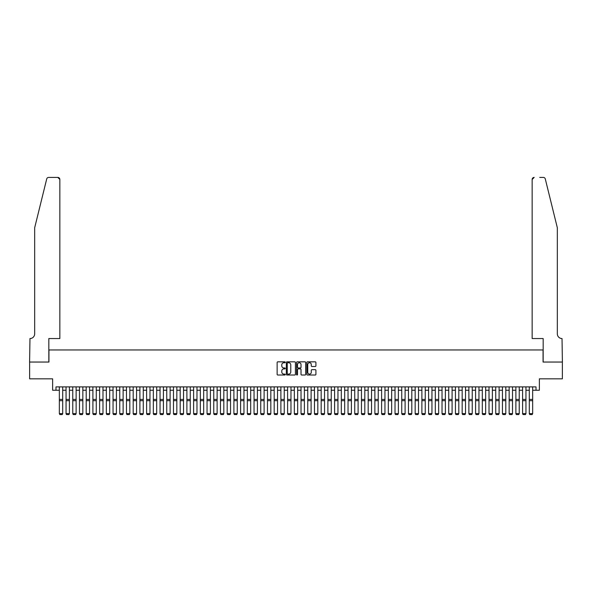 <?xml version="1.0" encoding="UTF-8"?>
<svg xmlns="http://www.w3.org/2000/svg" width="592" height="592" viewBox="0 0 592 592"><rect width="100%" height="100%" fill="white"/><g stroke="black" fill="none" stroke-linecap="round" stroke-linejoin="round"><path stroke-width="0.89" d="M285.255 362.297A0.459 0.459 0 0 0 284.796 361.838L277.796 361.838A0.659 0.659 0 0 0 277.137 362.496L277.137 374.359A0.659 0.659 0 0 0 277.796 375.017L284.796 375.017A0.459 0.459 0 0 0 285.255 374.551A0.459 0.459 0 0 0 284.796 374.092L283.894 374.092A2.109 2.109 0 0 1 281.785 371.983L281.785 370.999A2.109 2.109 0 0 1 283.894 368.89L284.796 368.89A0.459 0.459 0 0 0 285.255 368.424A0.459 0.459 0 0 0 284.796 367.965L283.894 367.965A2.109 2.109 0 0 1 281.785 365.856L281.785 364.864A2.109 2.109 0 0 1 283.894 362.755L284.796 362.755A0.459 0.459 0 0 0 285.255 362.297M315.262 366.485A0.659 0.659 0 0 0 315.921 365.819L315.921 362.496A0.659 0.659 0 0 0 315.262 361.838L307.485 361.838A0.659 0.659 0 0 0 306.826 362.496L306.826 374.359A0.659 0.659 0 0 0 307.485 375.017L315.262 375.017A0.659 0.659 0 0 0 315.921 374.359L315.921 370.333A0.659 0.659 0 0 0 315.262 369.674L311.932 369.674A0.659 0.659 0 0 0 311.274 370.333L311.274 372.331A1.761 1.761 0 0 1 309.512 374.092A1.761 1.761 0 0 1 307.744 372.331L307.744 364.524A1.761 1.761 0 0 1 309.512 362.755A1.761 1.761 0 0 1 311.274 364.524L311.274 365.819A0.659 0.659 0 0 0 311.932 366.485L315.262 366.485M55.988 390.246L55.988 386.887L536.012 386.887L536.012 390.246L539.371 390.246L539.371 378.828L562.363 378.828L562.363 362.045L543.064 362.045L543.064 349.961L48.936 349.961L48.936 362.045L29.637 362.045L29.637 378.828L52.629 378.828L52.629 390.246L59.341 390.246M295.423 362.496A0.659 0.659 0 0 0 294.764 361.838L286.987 361.838A0.659 0.659 0 0 0 286.328 362.496L286.328 374.359A0.659 0.659 0 0 0 286.987 375.017L294.764 375.017A0.659 0.659 0 0 0 295.423 374.359L295.423 362.496M297.236 361.838L305.013 361.838A0.659 0.659 0 0 1 305.672 362.496L305.672 374.359A0.659 0.659 0 0 1 305.013 375.017L301.683 375.017A0.659 0.659 0 0 1 301.025 374.359L301.025 369.549A0.659 0.659 0 0 0 300.366 368.89L298.161 368.89A0.659 0.659 0 0 0 297.502 369.549L297.502 374.551A0.459 0.459 0 0 1 297.036 375.017A0.459 0.459 0 0 1 296.577 374.551L296.577 362.496A0.659 0.659 0 0 1 297.236 361.838M62.7 390.246L66.052 390.246M69.412 390.246L72.772 390.246M76.124 390.246L79.483 390.246M82.843 390.246L86.195 390.246M89.555 390.246L92.907 390.246M96.267 390.246L99.626 390.246M102.978 390.246L106.338 390.246M109.698 390.246L113.05 390.246M116.409 390.246L119.762 390.246M123.121 390.246L126.481 390.246M129.833 390.246L133.193 390.246M136.552 390.246L139.904 390.246M143.264 390.246L146.624 390.246M149.976 390.246L153.335 390.246M156.688 390.246L160.047 390.246M163.407 390.246L166.759 390.246M170.119 390.246L173.478 390.246M176.83 390.246L180.19 390.246M183.542 390.246L186.902 390.246M190.261 390.246L193.614 390.246M196.973 390.246L200.333 390.246M203.685 390.246L207.045 390.246M210.397 390.246L213.756 390.246M217.116 390.246L220.468 390.246M223.828 390.246L227.187 390.246M230.54 390.246L233.899 390.246M237.251 390.246L240.611 390.246M243.971 390.246L247.323 390.246M250.682 390.246L254.042 390.246M257.394 390.246L260.754 390.246M264.113 390.246L267.466 390.246M270.825 390.246L274.177 390.246M277.537 390.246L280.897 390.246M284.249 390.246L287.608 390.246M290.968 390.246L294.32 390.246M297.68 390.246L301.032 390.246M304.392 390.246L307.751 390.246M311.103 390.246L314.463 390.246M317.823 390.246L321.175 390.246M324.534 390.246L327.887 390.246M331.246 390.246L334.606 390.246M337.958 390.246L341.318 390.246M344.677 390.246L348.029 390.246M351.389 390.246L354.749 390.246M358.101 390.246L361.46 390.246M364.813 390.246L368.172 390.246M371.532 390.246L374.884 390.246M378.244 390.246L381.603 390.246M384.955 390.246L388.315 390.246M391.667 390.246L395.027 390.246M398.386 390.246L401.739 390.246M405.098 390.246L408.458 390.246M411.81 390.246L415.17 390.246M418.522 390.246L421.881 390.246M425.241 390.246L428.593 390.246M431.953 390.246L435.312 390.246M438.665 390.246L442.024 390.246M445.376 390.246L448.736 390.246M452.096 390.246L455.448 390.246M458.807 390.246L462.167 390.246M465.519 390.246L468.879 390.246M472.238 390.246L475.591 390.246M478.95 390.246L482.302 390.246M485.662 390.246L489.022 390.246M492.374 390.246L495.733 390.246M499.093 390.246L502.445 390.246M505.805 390.246L509.157 390.246M512.517 390.246L515.876 390.246M519.228 390.246L522.588 390.246M525.948 390.246L529.3 390.246M532.659 390.246L536.012 390.246M287.712 362.755A0.459 0.459 0 0 0 287.253 363.222L287.253 373.633A0.459 0.459 0 0 0 287.712 374.092L288.667 374.092A2.109 2.109 0 0 0 290.776 371.983L290.776 364.864A2.109 2.109 0 0 0 288.667 362.755L287.712 362.755M301.025 364.554A1.761 1.761 0 0 0 299.263 362.792A1.761 1.761 0 0 0 297.502 364.554L297.502 367.306A0.659 0.659 0 0 0 298.161 367.965L300.366 367.965A0.659 0.659 0 0 0 301.025 367.306L301.025 364.554M62.7 386.887L62.7 413.749L62.197 414.578L59.844 414.533L62.197 414.578M59.844 414.578L59.341 413.623L62.7 413.623L62.197 414.533M59.341 386.887L59.341 413.623L59.844 414.533M46.709 178.954C47.227 177.844 47.227 177.844 46.709 178.954L34.669 227.772L34.669 333.851A4.699 4.699 0 0 1 29.97 338.55L29.6 362.045L48.833 362.045L48.833 338.55L59.844 338.55L59.844 179.435A2.013 2.013 0 0 0 57.831 177.422L48.67 177.422A2.013 2.013 0 0 0 46.709 178.954M52.259 177.422L57.831 177.422L59.844 179.435L59.844 338.55M34.669 333.851A4.699 4.699 0 0 1 29.97 338.55M553.638 212.802L545.291 178.954C544.773 177.844 544.773 177.844 545.291 178.954L557.331 227.772L557.331 333.851A4.699 4.699 0 0 0 562.03 338.55L562.4 362.045L543.167 362.045L543.167 338.55L532.156 338.55L532.156 179.435L532.156 338.55M539.741 177.422L543.33 177.422A2.013 2.013 0 0 1 545.291 178.954M534.169 177.422A2.013 2.013 0 0 0 532.156 179.435L534.169 177.422M557.331 333.851A4.699 4.699 0 0 0 562.03 338.55M66.052 413.749L66.556 414.578L66.052 413.623L69.412 413.623L68.909 414.578L66.556 414.533L68.909 414.578M72.772 413.749L73.275 414.578L72.772 413.623L76.124 413.623L75.621 414.578L73.275 414.533L75.621 414.578M79.483 413.749L79.987 414.578L79.483 413.623L82.843 413.623L82.34 414.578L79.987 414.533L82.34 414.578M86.195 413.749L86.698 414.578L86.195 413.623L89.555 413.623L89.052 414.578L86.698 414.533L89.052 414.578M69.412 386.887L69.412 413.623L68.909 414.533M66.052 386.887L66.052 413.623L66.556 414.533M76.124 386.887L76.124 413.623L75.621 414.533M72.772 386.887L72.772 413.623L73.275 414.533M82.843 386.887L82.843 413.623L82.34 414.533M79.483 386.887L79.483 413.623L79.987 414.533M89.555 386.887L89.555 413.623L89.052 414.533M86.195 386.887L86.195 413.623L86.698 414.533M92.907 413.749L93.41 414.578L92.907 413.623L96.267 413.623L95.763 414.578L93.41 414.533L95.763 414.578M96.267 386.887L96.267 413.623L95.763 414.533M92.907 386.887L92.907 413.623L93.41 414.533M99.626 413.749L100.129 414.578L99.626 413.623L102.978 413.623L102.475 414.578L100.129 414.533L102.475 414.578M102.978 386.887L102.978 413.623L102.475 414.533M99.626 386.887L99.626 413.623L100.129 414.533M106.338 413.749L106.841 414.578L106.338 413.623L109.698 413.623L109.194 414.578L106.841 414.533L109.194 414.578M109.698 386.887L109.698 413.623L109.194 414.533M106.338 386.887L106.338 413.623L106.841 414.533M113.05 413.749L113.553 414.578L113.05 413.623L116.409 413.623L115.906 414.578L113.553 414.533L115.906 414.578M116.409 386.887L116.409 413.623L115.906 414.533M113.05 386.887L113.05 413.623L113.553 414.533M119.762 413.749L120.272 414.578L119.762 413.623L123.121 413.623L122.618 414.578L120.272 414.533L122.618 414.578M123.121 386.887L123.121 413.623L122.618 414.533M119.762 386.887L119.762 413.623L120.272 414.533M126.481 413.749L126.984 414.578L126.481 413.623L129.833 413.623L129.33 414.578L126.984 414.533L129.33 414.578M129.833 386.887L129.833 413.623L129.33 414.533M126.481 386.887L126.481 413.623L126.984 414.533M133.193 413.749L133.696 414.578L133.193 413.623L136.552 413.623L136.049 414.578L133.696 414.533L136.049 414.578M136.552 386.887L136.552 413.623L136.049 414.533M133.193 386.887L133.193 413.623L133.696 414.533M139.904 413.749L140.408 414.578L139.904 413.623L143.264 413.623L142.761 414.578L140.408 414.533L142.761 414.578M143.264 386.887L143.264 413.623L142.761 414.533M139.904 386.887L139.904 413.623L140.408 414.533M146.624 413.749L147.127 414.578L146.624 413.623L149.976 413.623L149.473 414.578L147.127 414.533L149.473 414.578M149.976 386.887L149.976 413.623L149.473 414.533M146.624 386.887L146.624 413.623L147.127 414.533M153.335 413.749L153.839 414.578L153.335 413.623L156.688 413.623L156.184 414.578L153.839 414.533L156.184 414.578M156.688 386.887L156.688 413.623L156.184 414.533M153.335 386.887L153.335 413.623L153.839 414.533M160.047 413.749L160.55 414.578L160.047 413.623L163.407 413.623L162.904 414.578L160.55 414.533L162.904 414.578M163.407 386.887L163.407 413.623L162.904 414.533M160.047 386.887L160.047 413.623L160.55 414.533M166.759 413.749L167.262 414.578L166.759 413.623L170.119 413.623L169.615 414.578L167.262 414.533L169.615 414.578M170.119 386.887L170.119 413.623L169.615 414.533M166.759 386.887L166.759 413.623L167.262 414.533M173.478 413.749L173.981 414.578L173.478 413.623L176.83 413.623L176.327 414.578L173.981 414.533L176.327 414.578M176.83 386.887L176.83 413.623L176.327 414.533M173.478 386.887L173.478 413.623L173.981 414.533M180.19 413.749L180.693 414.578L180.19 413.623L183.542 413.623L183.039 414.578L180.693 414.533L183.039 414.578M183.542 386.887L183.542 413.623L183.039 414.533M180.19 386.887L180.19 413.623L180.693 414.533M186.902 413.749L187.405 414.578L186.902 413.623L190.261 413.623L189.758 414.578L187.405 414.533L189.758 414.578M190.261 386.887L190.261 413.623L189.758 414.533M186.902 386.887L186.902 413.623L187.405 414.533M193.614 413.749L194.117 414.578L193.614 413.623L196.973 413.623L196.47 414.578L194.117 414.533L196.47 414.578M196.973 386.887L196.973 413.623L196.47 414.533M193.614 386.887L193.614 413.623L194.117 414.533M200.333 413.749L200.836 414.578L200.333 413.623L203.685 413.623L203.182 414.578L200.836 414.533L203.182 414.578M203.685 386.887L203.685 413.623L203.182 414.533M200.333 386.887L200.333 413.623L200.836 414.533M207.045 413.749L207.548 414.578L207.045 413.623L210.397 413.623L209.894 414.578L207.548 414.533L209.894 414.578M210.397 386.887L210.397 413.623L209.894 414.533M207.045 386.887L207.045 413.623L207.548 414.533M213.756 413.749L214.26 414.578L213.756 413.623L217.116 413.623L216.613 414.578L214.26 414.533L216.613 414.578M217.116 386.887L217.116 413.623L216.613 414.533M213.756 386.887L213.756 413.623L214.26 414.533M220.468 413.749L220.971 414.578L220.468 413.623L223.828 413.623L223.325 414.578L220.971 414.533L223.325 414.578M223.828 386.887L223.828 413.623L223.325 414.533M220.468 386.887L220.468 413.623L220.971 414.533M227.187 413.749L227.691 414.578L227.187 413.623L230.54 413.623L230.036 414.578L227.691 414.533L230.036 414.578M233.899 413.749L234.402 414.578L233.899 413.623L237.251 413.623L236.748 414.578L234.402 414.533L236.748 414.578M240.611 413.749L241.114 414.578L240.611 413.623L243.971 413.623L243.467 414.578L241.114 414.533L243.467 414.578M230.54 386.887L230.54 413.623L230.036 414.533M227.187 386.887L227.187 413.623L227.691 414.533M237.251 386.887L237.251 413.623L236.748 414.533M233.899 386.887L233.899 413.623L234.402 414.533M243.971 386.887L243.971 413.623L243.467 414.533M240.611 386.887L240.611 413.623L241.114 414.533M247.323 413.749L247.826 414.578L247.323 413.623L250.682 413.623L250.179 414.578L247.826 414.533L250.179 414.578M250.682 386.887L250.682 413.623L250.179 414.533M247.323 386.887L247.323 413.623L247.826 414.533M254.042 413.749L254.545 414.578L254.042 413.623L257.394 413.623L256.891 414.578L254.545 414.533L256.891 414.578M257.394 386.887L257.394 413.623L256.891 414.533M254.042 386.887L254.042 413.623L254.545 414.533M260.754 413.749L261.257 414.578L260.754 413.623L264.113 413.623L263.603 414.578L261.257 414.533L263.603 414.578M264.113 386.887L264.113 413.623L263.603 414.533M260.754 386.887L260.754 413.623L261.257 414.533M267.466 413.749L267.969 414.578L267.466 413.623L270.825 413.623L270.322 414.578L267.969 414.533L270.322 414.578M270.825 386.887L270.825 413.623L270.322 414.533M267.466 386.887L267.466 413.623L267.969 414.533M274.177 413.749L274.681 414.578L274.177 413.623L277.537 413.623L277.034 414.578L274.681 414.533L277.034 414.578M277.537 386.887L277.537 413.623L277.034 414.533M274.177 386.887L274.177 413.623L274.681 414.533M280.897 413.749L281.4 414.578L280.897 413.623L284.249 413.623L283.746 414.578L281.4 414.533L283.746 414.578M284.249 386.887L284.249 413.623L283.746 414.533M280.897 386.887L280.897 413.623L281.4 414.533M287.608 413.749L288.112 414.578L287.608 413.623L290.968 413.623L290.465 414.578L288.112 414.533L290.465 414.578M290.968 386.887L290.968 413.623L290.465 414.533M287.608 386.887L287.608 413.623L288.112 414.533M294.32 413.749L294.823 414.578L294.32 413.623L297.68 413.623L297.177 414.578L294.823 414.533L297.177 414.578M297.68 386.887L297.68 413.623L297.177 414.533M294.32 386.887L294.32 413.623L294.823 414.533M301.032 413.749L301.535 414.578L301.032 413.623L304.392 413.623L303.888 414.578L301.535 414.533L303.888 414.578M304.392 386.887L304.392 413.623L303.888 414.533M301.032 386.887L301.032 413.623L301.535 414.533M307.751 413.749L308.254 414.578L307.751 413.623L311.103 413.623L310.6 414.578L308.254 414.533L310.6 414.578M311.103 386.887L311.103 413.623L310.6 414.533M307.751 386.887L307.751 413.623L308.254 414.533M314.463 413.749L314.966 414.578L314.463 413.623L317.823 413.623L317.319 414.578L314.966 414.533L317.319 414.578M317.823 386.887L317.823 413.623L317.319 414.533M314.463 386.887L314.463 413.623L314.966 414.533M321.175 413.749L321.678 414.578L321.175 413.623L324.534 413.623L324.031 414.578L321.678 414.533L324.031 414.578M324.534 386.887L324.534 413.623L324.031 414.533M321.175 386.887L321.175 413.623L321.678 414.533M327.887 413.749L328.397 414.578L327.887 413.623L331.246 413.623L330.743 414.578L328.397 414.533L330.743 414.578M331.246 386.887L331.246 413.623L330.743 414.533M327.887 386.887L327.887 413.623L328.397 414.533M334.606 413.749L335.109 414.578L334.606 413.623L337.958 413.623L337.455 414.578L335.109 414.533L337.455 414.578M337.958 386.887L337.958 413.623L337.455 414.533M334.606 386.887L334.606 413.623L335.109 414.533M341.318 413.749L341.821 414.578L341.318 413.623L344.677 413.623L344.174 414.578L341.821 414.533L344.174 414.578M344.677 386.887L344.677 413.623L344.174 414.533M341.318 386.887L341.318 413.623L341.821 414.533M348.029 413.749L348.533 414.578L348.029 413.623L351.389 413.623L350.886 414.578L348.533 414.533L350.886 414.578M351.389 386.887L351.389 413.623L350.886 414.533M348.029 386.887L348.029 413.623L348.533 414.533M354.749 413.749L355.252 414.578L354.749 413.623L358.101 413.623L357.598 414.578L355.252 414.533L357.598 414.578M358.101 386.887L358.101 413.623L357.598 414.533M354.749 386.887L354.749 413.623L355.252 414.533M361.46 413.749L361.964 414.578L361.46 413.623L364.813 413.623L364.309 414.578L361.964 414.533L364.309 414.578M364.813 386.887L364.813 413.623L364.309 414.533M361.46 386.887L361.46 413.623L361.964 414.533M368.172 413.749L368.675 414.578L368.172 413.623L371.532 413.623L371.029 414.578L368.675 414.533L371.029 414.578M371.532 386.887L371.532 413.623L371.029 414.533M368.172 386.887L368.172 413.623L368.675 414.533M374.884 413.749L375.387 414.578L374.884 413.623L378.244 413.623L377.74 414.578L375.387 414.533L377.74 414.578M378.244 386.887L378.244 413.623L377.74 414.533M374.884 386.887L374.884 413.623L375.387 414.533M381.603 413.749L382.106 414.578L381.603 413.623L384.955 413.623L384.452 414.578L382.106 414.533L384.452 414.578M384.955 386.887L384.955 413.623L384.452 414.533M381.603 386.887L381.603 413.623L382.106 414.533M388.315 413.749L388.818 414.578L388.315 413.623L391.667 413.623L391.164 414.578L388.818 414.533L391.164 414.578M391.667 386.887L391.667 413.623L391.164 414.533M388.315 386.887L388.315 413.623L388.818 414.533M395.027 413.749L395.53 414.578L395.027 413.623L398.386 413.623L397.883 414.578L395.53 414.533L397.883 414.578M398.386 386.887L398.386 413.623L397.883 414.533M395.027 386.887L395.027 413.623L395.53 414.533M401.739 413.749L402.242 414.578L401.739 413.623L405.098 413.623L404.595 414.578L402.242 414.533L404.595 414.578M405.098 386.887L405.098 413.623L404.595 414.533M401.739 386.887L401.739 413.623L402.242 414.533M408.458 413.749L408.961 414.578L408.458 413.623L411.81 413.623L411.307 414.578L408.961 414.533L411.307 414.578M411.81 386.887L411.81 413.623L411.307 414.533M408.458 386.887L408.458 413.623L408.961 414.533M415.17 413.749L415.673 414.578L415.17 413.623L418.522 413.623L418.019 414.578L415.673 414.533L418.019 414.578M418.522 386.887L418.522 413.623L418.019 414.533M415.17 386.887L415.17 413.623L415.673 414.533M421.881 413.749L422.385 414.578L421.881 413.623L425.241 413.623L424.738 414.578L422.385 414.533L424.738 414.578M425.241 386.887L425.241 413.623L424.738 414.533M421.881 386.887L421.881 413.623L422.385 414.533M428.593 413.749L429.096 414.578L428.593 413.623L431.953 413.623L431.45 414.578L429.096 414.533L431.45 414.578M431.953 386.887L431.953 413.623L431.45 414.533M428.593 386.887L428.593 413.623L429.096 414.533M435.312 413.749L435.816 414.578L435.312 413.623L438.665 413.623L438.161 414.578L435.816 414.533L438.161 414.578M438.665 386.887L438.665 413.623L438.161 414.533M435.312 386.887L435.312 413.623L435.816 414.533M442.024 413.749L442.527 414.578L442.024 413.623L445.376 413.623L444.873 414.578L442.527 414.533L444.873 414.578M445.376 386.887L445.376 413.623L444.873 414.533M442.024 386.887L442.024 413.623L442.527 414.533M448.736 413.749L449.239 414.578L448.736 413.623L452.096 413.623L451.592 414.578L449.239 414.533L451.592 414.578M452.096 386.887L452.096 413.623L451.592 414.533M448.736 386.887L448.736 413.623L449.239 414.533M455.448 413.749L455.951 414.578L455.448 413.623L458.807 413.623L458.304 414.578L455.951 414.533L458.304 414.578M458.807 386.887L458.807 413.623L458.304 414.533M455.448 386.887L455.448 413.623L455.951 414.533M462.167 413.749L462.67 414.578L462.167 413.623L465.519 413.623L465.016 414.578L462.67 414.533L465.016 414.578M465.519 386.887L465.519 413.623L465.016 414.533M462.167 386.887L462.167 413.623L462.67 414.533M468.879 413.749L469.382 414.578L468.879 413.623L472.238 413.623L471.728 414.578L469.382 414.533L471.728 414.578M472.238 386.887L472.238 413.623L471.728 414.533M468.879 386.887L468.879 413.623L469.382 414.533M475.591 413.749L476.094 414.578L475.591 413.623L478.95 413.623L478.447 414.578L476.094 414.533L478.447 414.578M478.95 386.887L478.95 413.623L478.447 414.533M475.591 386.887L475.591 413.623L476.094 414.533M482.302 413.749L482.806 414.578L482.302 413.623L485.662 413.623L485.159 414.578L482.806 414.533L485.159 414.578M485.662 386.887L485.662 413.623L485.159 414.533M482.302 386.887L482.302 413.623L482.806 414.533M489.022 413.749L489.525 414.578L489.022 413.623L492.374 413.623L491.871 414.578L489.525 414.533L491.871 414.578M492.374 386.887L492.374 413.623L491.871 414.533M489.022 386.887L489.022 413.623L489.525 414.533M495.733 413.749L496.237 414.578L495.733 413.623L499.093 413.623L498.59 414.578L496.237 414.533L498.59 414.578M499.093 386.887L499.093 413.623L498.59 414.533M495.733 386.887L495.733 413.623L496.237 414.533M502.445 413.749L502.948 414.578L502.445 413.623L505.805 413.623L505.302 414.578L502.948 414.533L505.302 414.578M505.805 386.887L505.805 413.623L505.302 414.533M502.445 386.887L502.445 413.623L502.948 414.533M509.157 413.749L509.66 414.578L509.157 413.623L512.517 413.623L512.013 414.578L509.66 414.533L512.013 414.578M512.517 386.887L512.517 413.623L512.013 414.533M509.157 386.887L509.157 413.623L509.66 414.533M515.876 413.749L516.379 414.578L515.876 413.623L519.228 413.623L518.725 414.578L516.379 414.533L518.725 414.578M519.228 386.887L519.228 413.623L518.725 414.533M515.876 386.887L515.876 413.623L516.379 414.533M522.588 413.749L523.091 414.578L522.588 413.623L525.948 413.623L525.444 414.578L523.091 414.533L525.444 414.578M525.948 386.887L525.948 413.623L525.444 414.533M522.588 386.887L522.588 413.623L523.091 414.533M529.3 413.749L529.803 414.578L529.3 413.623L532.659 413.623L532.156 414.578L529.803 414.533L532.156 414.578M532.659 386.887L532.659 413.623L532.156 414.533M529.3 386.887L529.3 413.623L529.803 414.533M62.7 399.422L59.341 399.422M62.7 400.695L59.341 400.695M69.412 399.422L66.052 399.422M69.412 400.695L66.052 400.695M76.124 399.422L72.772 399.422M76.124 400.695L72.772 400.695M82.843 399.422L79.483 399.422M82.843 400.695L79.483 400.695M89.555 399.422L86.195 399.422M89.555 400.695L86.195 400.695M96.267 399.422L92.907 399.422M96.267 400.695L92.907 400.695M102.978 399.422L99.626 399.422M102.978 400.695L99.626 400.695M109.698 399.422L106.338 399.422M109.698 400.695L106.338 400.695M116.409 399.422L113.05 399.422M116.409 400.695L113.05 400.695M123.121 399.422L119.762 399.422M123.121 400.695L119.762 400.695M129.833 399.422L126.481 399.422M129.833 400.695L126.481 400.695M136.552 399.422L133.193 399.422M136.552 400.695L133.193 400.695M143.264 399.422L139.904 399.422M143.264 400.695L139.904 400.695M149.976 399.422L146.624 399.422M149.976 400.695L146.624 400.695M156.688 399.422L153.335 399.422M156.688 400.695L153.335 400.695M163.407 399.422L160.047 399.422M163.407 400.695L160.047 400.695M170.119 399.422L166.759 399.422M170.119 400.695L166.759 400.695M176.83 399.422L173.478 399.422M176.83 400.695L173.478 400.695M183.542 399.422L180.19 399.422M183.542 400.695L180.19 400.695M190.261 399.422L186.902 399.422M190.261 400.695L186.902 400.695M196.973 399.422L193.614 399.422M196.973 400.695L193.614 400.695M203.685 399.422L200.333 399.422M203.685 400.695L200.333 400.695M210.397 399.422L207.045 399.422M210.397 400.695L207.045 400.695M217.116 399.422L213.756 399.422M217.116 400.695L213.756 400.695M223.828 399.422L220.468 399.422M223.828 400.695L220.468 400.695M230.54 399.422L227.187 399.422M230.54 400.695L227.187 400.695M237.251 399.422L233.899 399.422M237.251 400.695L233.899 400.695M243.971 399.422L240.611 399.422M243.971 400.695L240.611 400.695M250.682 399.422L247.323 399.422M250.682 400.695L247.323 400.695M257.394 399.422L254.042 399.422M257.394 400.695L254.042 400.695M264.113 399.422L260.754 399.422M264.113 400.695L260.754 400.695M270.825 399.422L267.466 399.422M270.825 400.695L267.466 400.695M277.537 399.422L274.177 399.422M277.537 400.695L274.177 400.695M284.249 399.422L280.897 399.422M284.249 400.695L280.897 400.695M290.968 399.422L287.608 399.422M290.968 400.695L287.608 400.695M297.68 399.422L294.32 399.422M297.68 400.695L294.32 400.695M304.392 399.422L301.032 399.422M304.392 400.695L301.032 400.695M311.103 399.422L307.751 399.422M311.103 400.695L307.751 400.695M317.823 399.422L314.463 399.422M317.823 400.695L314.463 400.695M324.534 399.422L321.175 399.422M324.534 400.695L321.175 400.695M331.246 399.422L327.887 399.422M331.246 400.695L327.887 400.695M337.958 399.422L334.606 399.422M337.958 400.695L334.606 400.695M344.677 399.422L341.318 399.422M344.677 400.695L341.318 400.695M351.389 399.422L348.029 399.422M351.389 400.695L348.029 400.695M358.101 399.422L354.749 399.422M358.101 400.695L354.749 400.695M364.813 399.422L361.46 399.422M364.813 400.695L361.46 400.695M371.532 399.422L368.172 399.422M371.532 400.695L368.172 400.695M378.244 399.422L374.884 399.422M378.244 400.695L374.884 400.695M384.955 399.422L381.603 399.422M384.955 400.695L381.603 400.695M391.667 399.422L388.315 399.422M391.667 400.695L388.315 400.695M398.386 399.422L395.027 399.422M398.386 400.695L395.027 400.695M405.098 399.422L401.739 399.422M405.098 400.695L401.739 400.695M411.81 399.422L408.458 399.422M411.81 400.695L408.458 400.695M418.522 399.422L415.17 399.422M418.522 400.695L415.17 400.695M425.241 399.422L421.881 399.422M425.241 400.695L421.881 400.695M431.953 399.422L428.593 399.422M431.953 400.695L428.593 400.695M438.665 399.422L435.312 399.422M438.665 400.695L435.312 400.695M445.376 399.422L442.024 399.422M445.376 400.695L442.024 400.695M452.096 399.422L448.736 399.422M452.096 400.695L448.736 400.695M458.807 399.422L455.448 399.422M458.807 400.695L455.448 400.695M465.519 399.422L462.167 399.422M465.519 400.695L462.167 400.695M472.238 399.422L468.879 399.422M472.238 400.695L468.879 400.695M478.95 399.422L475.591 399.422M478.95 400.695L475.591 400.695M485.662 399.422L482.302 399.422M485.662 400.695L482.302 400.695M492.374 399.422L489.022 399.422M492.374 400.695L489.022 400.695M499.093 399.422L495.733 399.422M499.093 400.695L495.733 400.695M505.805 399.422L502.445 399.422M505.805 400.695L502.445 400.695M512.517 399.422L509.157 399.422M512.517 400.695L509.157 400.695M519.228 399.422L515.876 399.422M519.228 400.695L515.876 400.695M525.948 399.422L522.588 399.422M525.948 400.695L522.588 400.695M532.659 399.422L529.3 399.422M532.659 400.695L529.3 400.695"/></g></svg>
